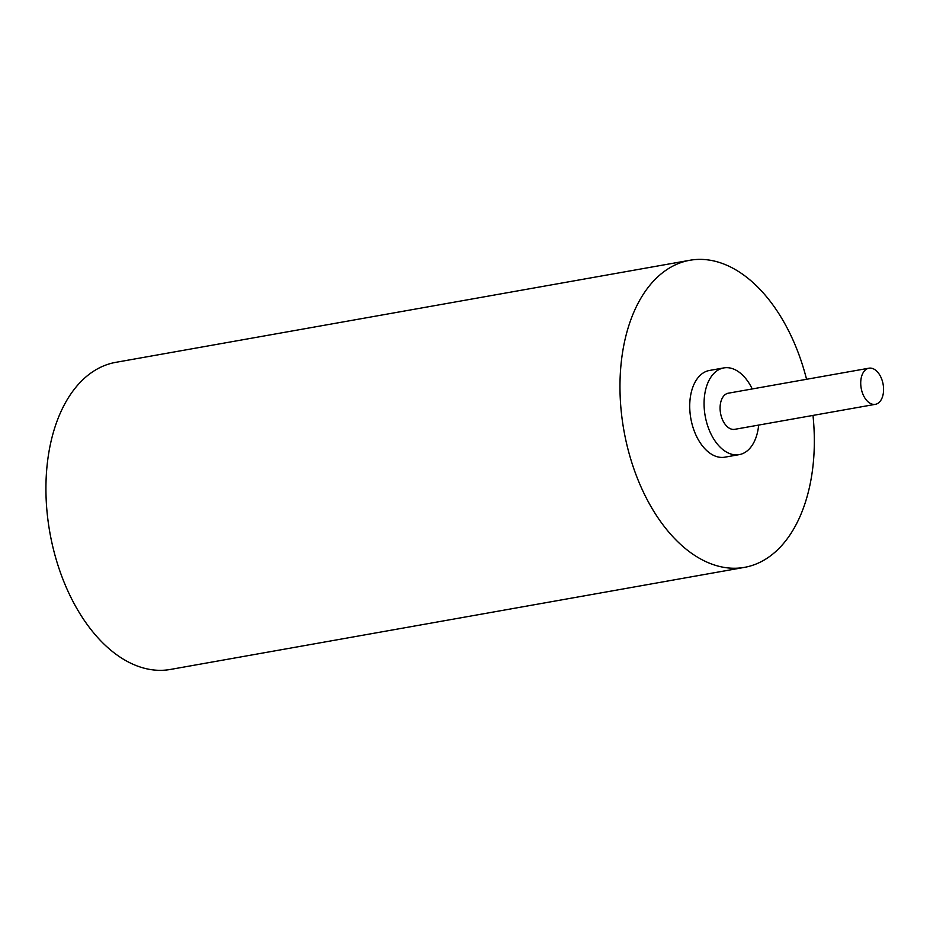 <?xml version="1.0" encoding="UTF-8"?>
<svg xmlns="http://www.w3.org/2000/svg" width="930" height="930" viewBox="0 0 930 930"><rect width="100%" height="100%" fill="white"/><g stroke="black" fill="none" stroke-linecap="round" stroke-linejoin="round"><path stroke-width="1.4" d="M872.642 368.536A18.344 11.148 -100.1 0 1 883.5 387.287A18.344 11.148 -100.1 0 1 875.363 404.329A18.344 11.148 -100.1 0 1 861.18 388.217A18.344 11.148 -100.1 0 1 868.934 368.199A18.344 11.148 -100.1 0 1 872.642 368.536M875.363 404.329L734.723 429.335A18.344 11.148 -100.1 0 1 720.541 413.222A18.344 11.148 -100.1 0 1 728.295 393.204L868.934 368.199M758.659 425.08A44.036 26.749 -100.1 0 1 739.222 454.631A44.036 26.749 -100.1 0 1 705.173 415.954A44.036 26.749 -100.1 0 1 723.796 367.92A44.036 26.749 -100.1 0 1 732.701 368.722A44.036 26.749 -100.1 0 1 752.231 388.949M739.222 454.631L724.865 457.176A44.036 26.749 -100.1 0 1 690.827 418.5A44.036 26.749 -100.1 0 1 709.451 370.466L723.796 367.92M812.983 415.419A155.961 94.732 -100.1 0 1 744.465 567.37A155.961 94.732 -100.1 0 1 623.89 430.404A155.961 94.732 -100.1 0 1 689.851 260.272A155.961 94.732 -100.1 0 1 721.366 263.12A155.961 94.732 -100.1 0 1 806.566 379.289M744.465 567.37L170.411 669.449A155.961 94.732 -100.1 0 1 49.848 532.472A155.961 94.732 -100.1 0 1 115.808 362.34L689.851 260.272"/></g></svg>
